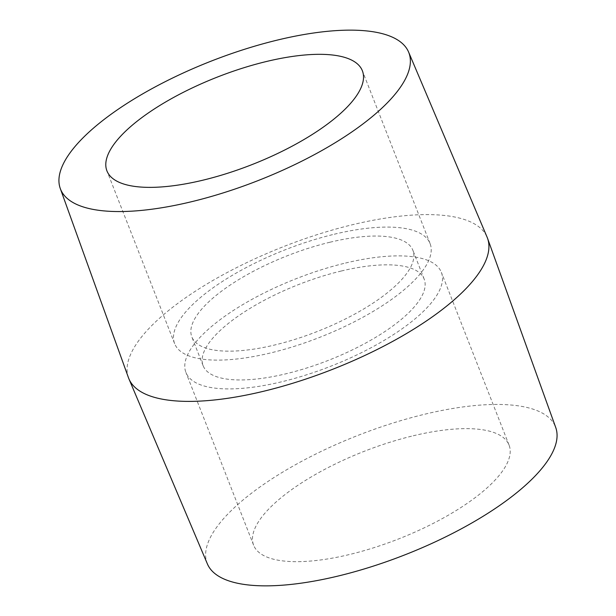 <?xml version="1.0" encoding="UTF-8"?>
<svg xmlns="http://www.w3.org/2000/svg" width="616" height="616" viewBox="0 0 616 616"><rect width="100%" height="100%" fill="white"/><g stroke="black" fill="none" stroke-linecap="round" stroke-linejoin="round"><path stroke-width="0.46" stroke-dasharray="3.08 2.31" d="M413.267 435.774A137.175 47.062 158.6 0 1 509.062 445.099A137.175 47.062 158.6 0 1 349.426 554.531A137.175 47.062 158.6 0 1 253.623 545.206A137.175 47.062 158.6 0 1 413.267 435.774M345.561 263.024A137.175 47.062 158.6 0 1 441.364 272.341A137.175 47.062 158.6 0 1 281.72 381.774A137.175 47.062 158.6 0 1 185.924 372.449A137.175 47.062 158.6 0 1 345.561 263.024M128.459 377.693A192.6 66.074 158.6 0 1 352.814 224.64A192.6 66.074 158.6 0 1 487.087 237.145M207.415 563.963A187.056 64.172 158.6 0 1 424.871 414.191A187.056 64.172 158.6 0 1 555.717 427.466M334.28 234.226A137.175 47.062 158.6 0 1 430.076 243.551A137.175 47.062 158.6 0 1 270.439 352.976A137.175 47.062 158.6 0 1 174.636 343.659A137.175 47.062 158.6 0 1 334.28 234.226M341.264 271.017A118.703 40.725 158.6 0 1 424.162 279.087A118.703 40.725 158.6 0 1 286.024 373.773A118.703 40.725 158.6 0 1 203.118 365.712A118.703 40.725 158.6 0 1 341.264 271.017M329.976 242.227A118.703 40.725 158.6 0 1 412.882 250.289A118.703 40.725 158.6 0 1 274.736 344.983A118.703 40.725 158.6 0 1 191.838 336.913A118.703 40.725 158.6 0 1 329.976 242.227M509.062 445.099L441.364 272.341M430.076 243.551L362.377 70.794M424.162 279.087L412.882 250.289M203.118 365.712L191.838 336.913M174.636 343.659L106.938 170.901M253.623 545.206L185.924 372.449"/><path stroke-width="0.92" d="M408.585 52.037L487.087 237.145A192.6 66.074 158.6 0 1 487.541 238.307A192.6 66.074 158.6 0 1 263.186 391.36A192.6 66.074 158.6 0 1 128.913 378.855A192.6 66.074 158.6 0 1 128.459 377.693L60.283 188.535A187.056 64.172 158.6 0 1 278.178 39.886A187.056 64.172 158.6 0 1 408.585 52.037A187.056 64.172 158.6 0 1 191.129 201.809A187.056 64.172 158.6 0 1 60.283 188.535M487.541 238.307L555.717 427.466A187.056 64.172 158.6 0 1 337.822 576.114A187.056 64.172 158.6 0 1 207.415 563.963L128.913 378.855M266.574 61.469A137.175 47.062 158.6 0 1 362.377 70.794A137.175 47.062 158.6 0 1 202.733 180.226A137.175 47.062 158.6 0 1 106.938 170.901A137.175 47.062 158.6 0 1 266.574 61.469"/></g></svg>
